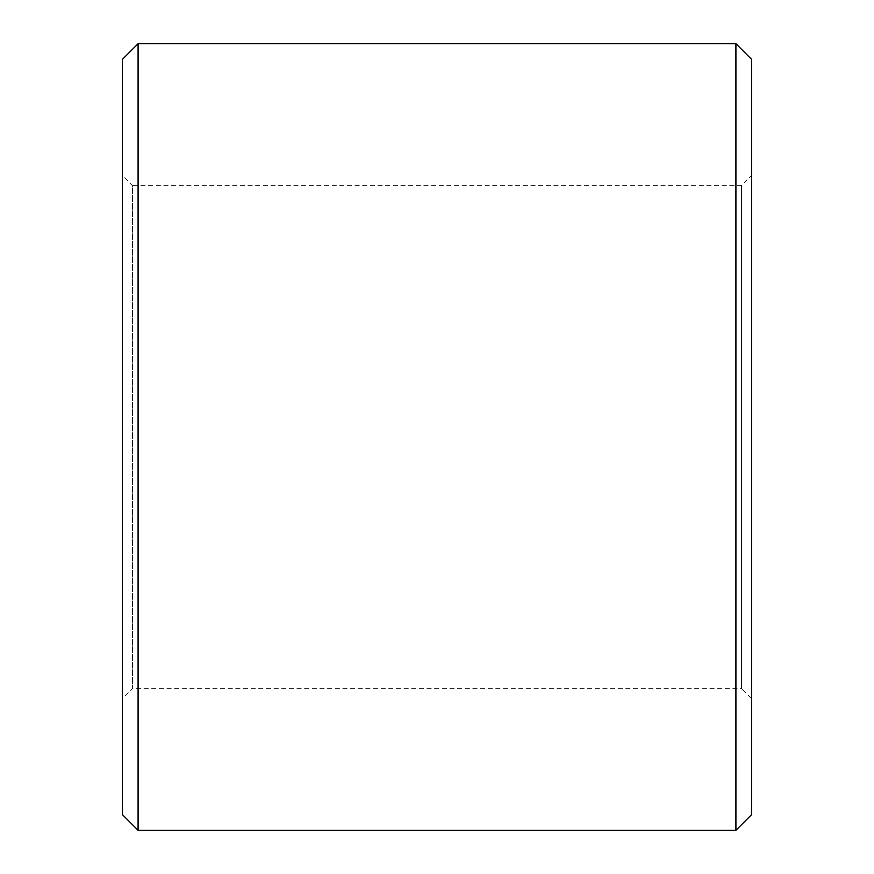 <?xml version="1.0" encoding="UTF-8"?>
<svg xmlns="http://www.w3.org/2000/svg" width="874" height="874" viewBox="0 0 874 874"><rect width="100%" height="100%" fill="white"/><g stroke="black" fill="none" stroke-linecap="round" stroke-linejoin="round"><path stroke-width="0.66" stroke-dasharray="4.37 3.28" d="M138.092 830.3L138.092 43.7M735.908 43.7L735.908 830.3M751.64 814.568L751.64 59.432M741.567 185.288L741.567 688.712L751.64 698.785L751.64 175.215L741.567 185.288L132.433 185.288L132.433 688.712L741.567 688.712L741.567 185.288M122.36 175.215L122.36 698.785L132.433 688.712L132.433 185.288L122.36 175.215L122.36 698.785M751.64 175.215L751.64 698.785M122.36 59.432L122.36 814.568"/><path stroke-width="1.31" d="M138.092 43.7L138.092 830.3L122.36 814.568L122.36 59.432L138.092 43.7L735.908 43.7L735.908 830.3L751.64 814.568L751.64 59.432L735.908 43.7M138.092 830.3L735.908 830.3"/></g></svg>
